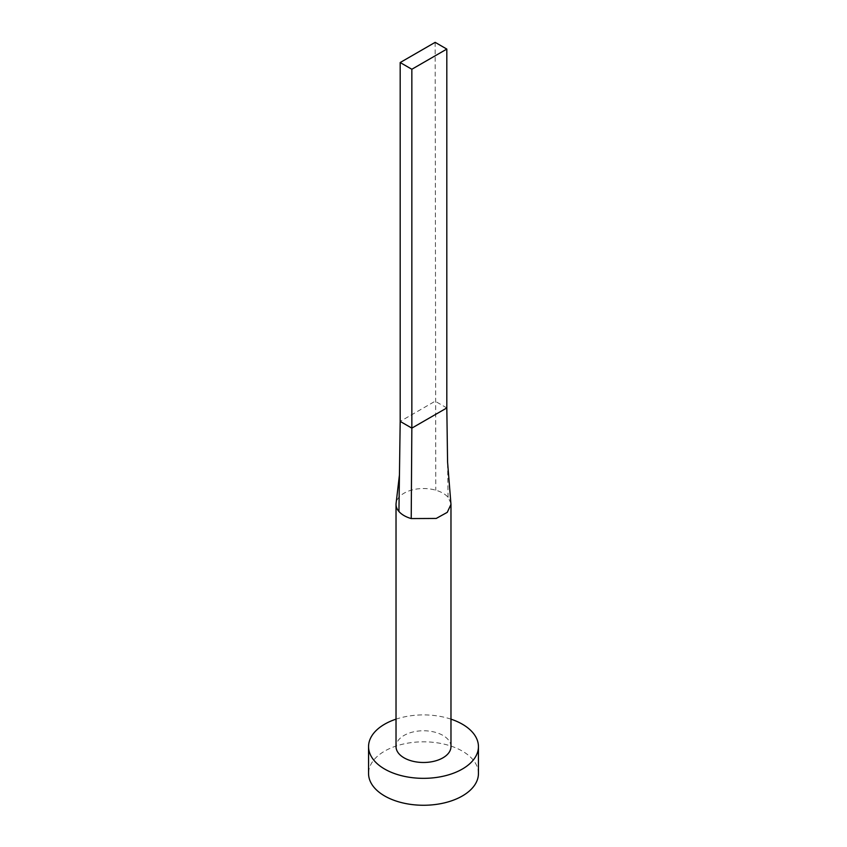<?xml version="1.0" encoding="UTF-8"?>
<svg xmlns="http://www.w3.org/2000/svg" width="847" height="847" viewBox="0 0 847 847"><rect width="100%" height="100%" fill="white"/><g stroke="black" fill="none" stroke-linecap="round" stroke-linejoin="round"><path stroke-width="0.64" stroke-dasharray="4.24 3.18" d="M450.975 746.631A27.475 15.86 0 0 0 442.928 735.408A27.475 15.86 0 0 0 412.987 731.977A27.475 15.86 0 0 0 396.025 746.631M450.911 503.34L448.074 497.295A27.475 15.86 0 0 0 442.928 493.176A27.475 15.86 0 0 0 435.782 490.201A27.475 15.86 0 0 0 396.131 503.054M478.439 773.544A54.939 31.72 0 0 0 462.346 751.109A54.939 31.72 0 0 0 402.473 744.238A54.939 31.72 0 0 0 368.561 773.544M450.975 719.156A54.939 31.72 0 0 0 396.025 719.156M446.814 407.947L435.157 401.213L400.186 421.404M435.157 42.35L435.782 490.201M448.074 497.295L447.576 462.081"/><path stroke-width="1.27" d="M398.926 511.482L399.445 474.923L396.131 503.054A27.475 15.86 0 0 0 396.025 504.389A27.475 15.86 0 0 0 398.926 511.482A27.475 15.86 0 0 0 404.072 515.601A27.475 15.86 0 0 0 411.219 518.576L436.216 518.449L447.258 512.35L450.975 504.389L447.576 462.081L446.814 407.947L411.843 428.127L411.219 518.576M396.025 504.389L396.025 746.631A27.475 15.86 0 0 0 404.072 757.843A27.475 15.86 0 0 0 434.013 761.273A27.475 15.86 0 0 0 450.975 746.631L450.975 504.389M396.025 719.156A54.939 31.72 0 0 0 368.561 746.631A54.939 31.72 0 0 0 384.654 769.055A54.939 31.72 0 0 0 444.527 775.926A54.939 31.72 0 0 0 478.439 746.631A54.939 31.72 0 0 0 462.346 724.196A54.939 31.72 0 0 0 450.975 719.156M368.561 746.631L368.561 773.544A54.939 31.72 0 0 0 384.654 795.968A54.939 31.72 0 0 0 444.527 802.85A54.939 31.72 0 0 0 478.439 773.544L478.439 746.631M399.445 474.923L400.186 421.404L411.843 428.127L411.843 69.263L446.814 49.084L446.814 407.947M446.814 49.084L435.157 42.35L400.186 62.54L400.186 421.404M400.186 62.54L411.843 69.263"/></g></svg>
